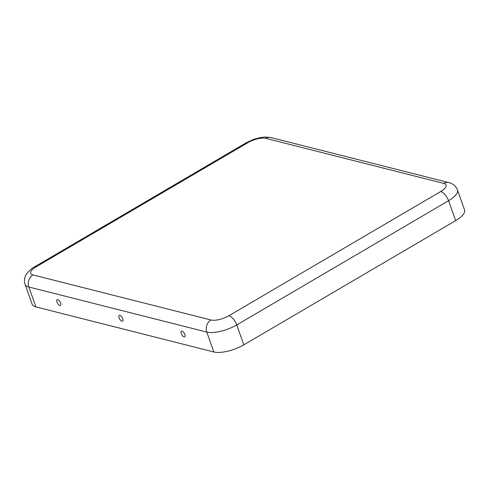 <?xml version="1.0" encoding="UTF-8"?>
<svg xmlns="http://www.w3.org/2000/svg" width="489" height="489" viewBox="0 0 489 489"><rect width="100%" height="100%" fill="white"/><g stroke="black" fill="none" stroke-linecap="round" stroke-linejoin="round"><path stroke-width="0.73" d="M182.018 331.126A3.307 1.455 -120.4 0 0 181.939 331.108A3.307 1.455 -120.4 0 0 181.26 333.632A3.307 1.455 -120.4 0 0 184.084 336.939A3.307 1.455 -120.4 0 0 185.062 336.426A3.307 1.455 -120.4 0 0 184.341 333.357A3.307 1.455 -120.4 0 0 182.018 331.126M59.823 305.466A3.307 1.455 59.6 0 1 56.993 302.159A3.307 1.455 59.6 0 1 57.678 299.635A3.307 1.455 59.6 0 1 57.751 299.653A3.307 1.455 59.6 0 1 60.074 301.884A3.307 1.455 59.6 0 1 60.795 304.959A3.307 1.455 59.6 0 1 59.823 305.466M121.957 321.206A3.307 1.455 59.6 0 1 119.127 317.899A3.307 1.455 59.6 0 1 119.811 315.374A3.307 1.455 59.6 0 1 119.884 315.387A3.307 1.455 59.6 0 1 122.207 317.624A3.307 1.455 59.6 0 1 122.928 320.692A3.307 1.455 59.6 0 1 121.957 321.206M247.899 142.647A13.582 4.853 -19.6 0 1 265.875 138.369L443.823 183.436A13.582 4.853 160.4 0 1 440.76 191.492A9.053 3.979 59.6 0 1 448.566 200.716A22.635 8.087 160.4 0 0 457.459 189.976L464.55 209.891A22.635 8.087 160.4 0 1 455.656 220.631L243.828 344.843A22.635 8.087 -19.6 0 1 213.864 351.982L35.917 306.915A22.635 8.087 160.4 0 1 32.133 304.225L25.043 284.311C23.882 280.57 24.401 277.074 26.602 273.816C29.908 269.965 32.488 267.697 34.328 267.018A9.053 3.979 -120.4 0 1 36.07 266.866L247.899 142.647A9.053 3.979 -120.4 0 0 246.156 142.806L34.328 267.018M440.76 191.492L228.925 315.711A13.582 4.853 -19.6 0 1 210.948 319.989L33.008 274.922A13.582 4.853 160.4 0 1 36.07 266.866M265.875 138.369A9.053 7.463 -75.8 0 1 270.937 137.556L264.995 137.018L260.356 137.556L253.479 139.42L246.156 142.806M443.823 183.436A9.053 7.463 -75.8 0 1 448.884 182.623L270.937 137.556M228.925 315.711A9.053 3.979 59.6 0 1 236.737 324.934L448.566 200.716L455.656 220.631M210.948 319.989A9.053 7.463 104.2 0 0 206.774 332.068A22.635 8.087 -19.6 0 0 236.737 324.934L243.828 344.843M33.008 274.922A9.053 7.463 104.2 0 0 28.827 287L35.917 306.915M213.864 351.982L206.774 332.068L28.827 287A22.635 8.087 160.4 0 1 25.043 284.311M457.459 189.976C455.852 186.089 452.997 183.638 448.884 182.623"/></g></svg>
